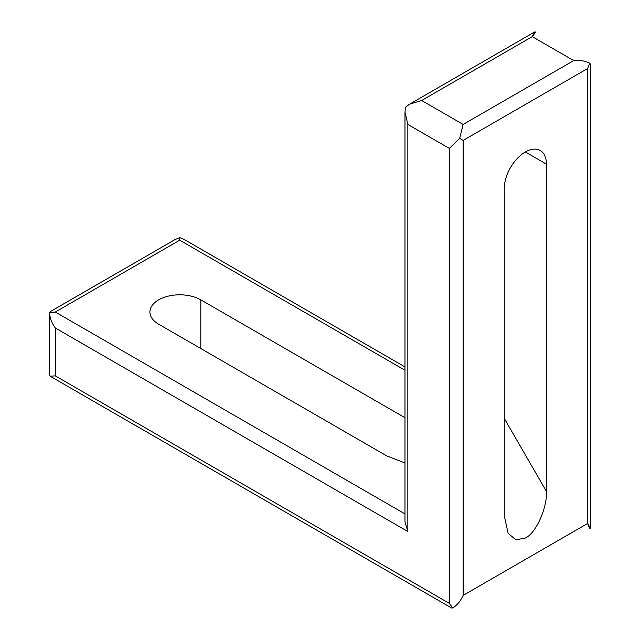 <?xml version="1.0" encoding="UTF-8"?>
<svg xmlns="http://www.w3.org/2000/svg" width="640" height="640" viewBox="0 0 640 640"><rect width="100%" height="100%" fill="white"/><g stroke="black" fill="none" stroke-linecap="round" stroke-linejoin="round"><path stroke-width="0.96" d="M504.264 515.76L508.136 533.4L516.008 539.84L525.352 538.016C535.784 533.528 547.376 507.904 546.432 491.408L546.432 164.152A29.816 17.216 120 0 0 540.256 150.504A29.816 17.216 120 0 0 517.28 158.488A29.816 17.216 120 0 0 504.264 188.496L504.264 515.76M404.976 417.72L200.808 299.848A29.816 17.216 180 0 0 168.312 296.12A29.816 17.216 180 0 0 149.912 312.024A29.816 17.216 180 0 0 158.64 324.192L386.752 455.896L404.976 462.984M463.136 595.376L463.136 140.408L459.656 138.392L463.136 124.44L421.664 100.496L532.264 36.64L535.744 32.04L534.576 32L532.264 36.64L573.736 60.592C579.864 59.992 585.216 60.88 589.808 63.256L590.424 64.24L590.424 527.864L589.808 528.856L587.56 523.536L463.136 595.376C460.592 600.976 457.144 605.168 452.8 607.96L451.624 608L50.12 376.192L49.576 375.16L49.576 312.736L50.12 311.704L175.128 239.536L179.728 237.592L184.32 239.536L404.976 366.928M590.424 527.864L587.56 523.536L587.56 68.568L589.808 63.256M452.8 607.96L449.312 603.36L55.304 375.872L50.12 376.192M459.656 138.392L449.312 148.392L449.312 603.36M55.304 375.872L55.304 327.984C51.712 322.952 49.8 317.864 49.576 312.736L55.304 312.024L404.976 513.904M404.976 370.232L179.728 240.184L179.728 237.592M55.304 327.984L407.84 531.52L404.976 521.888L404.976 112.136L407.84 124.44L449.312 148.392M421.664 100.496L409.576 104.168L405.592 107.184L404.976 112.136M200.808 299.848L200.808 348.536M179.728 240.184L55.304 312.024M463.136 140.408L587.56 68.568M407.84 531.52L407.84 124.44M504.264 418.376L546.432 491.408M546.432 164.152L525.352 151.984M573.736 60.592L463.136 124.44M409.576 104.168L534.576 32"/></g></svg>
